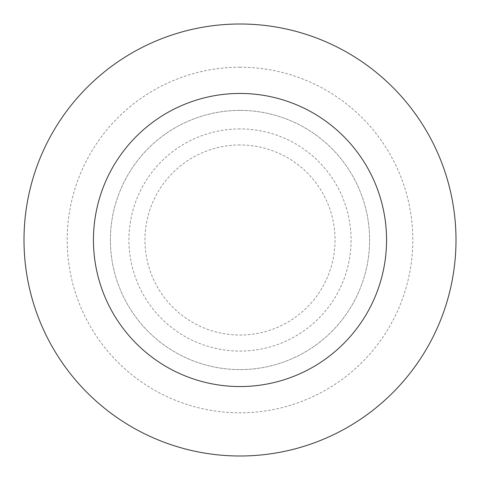 <?xml version="1.0" encoding="UTF-8"?>
<svg xmlns="http://www.w3.org/2000/svg" width="480" height="480" viewBox="0 0 480 480"><rect width="100%" height="100%" fill="white"/><g stroke="black" fill="none" stroke-linecap="round" stroke-linejoin="round"><path stroke-width="0.36" stroke-dasharray="2.4 1.8" d="M240 24A216 216 0 0 0 24 240A216 216 0 0 0 240 456A216 216 0 0 0 456 240A216 216 0 0 0 240 24M240 67.2A172.8 172.8 0 0 0 67.2 240A172.8 172.8 0 0 0 240 412.8A172.8 172.8 0 0 0 412.8 240A172.8 172.8 0 0 0 240 67.2M240 110.4A129.6 129.6 0 0 0 110.4 240A129.6 129.6 0 0 0 240 369.6A129.6 129.6 0 0 0 369.6 240A129.6 129.6 0 0 0 240 110.4A129.6 129.6 0 0 0 110.4 240A129.6 129.6 0 0 0 240 369.6A129.6 129.6 0 0 0 369.6 240A129.6 129.6 0 0 0 240 110.4A129.6 129.6 0 0 0 110.4 240A129.6 129.6 0 0 0 240 369.6A129.6 129.6 0 0 0 369.6 240A129.6 129.6 0 0 0 240 110.4M240 144.96A95.04 95.04 0 0 0 144.96 240A95.04 95.04 0 0 0 240 335.04A95.04 95.04 0 0 0 335.04 240A95.04 95.04 0 0 0 240 144.96M240 128.922A111.078 111.078 0 0 0 128.922 240A111.078 111.078 0 0 0 240 351.078A111.078 111.078 0 0 0 351.078 240A111.078 111.078 0 0 0 240 128.922"/><path stroke-width="0.72" d="M240 24A216 216 0 0 0 24 240A216 216 0 0 0 240 456A216 216 0 0 0 456 240A216 216 0 0 0 240 24M240 93.45A146.55 146.55 0 0 0 93.45 240A146.55 146.55 0 0 0 240 386.55A146.55 146.55 0 0 0 386.55 240A146.55 146.55 0 0 0 240 93.45"/></g></svg>
